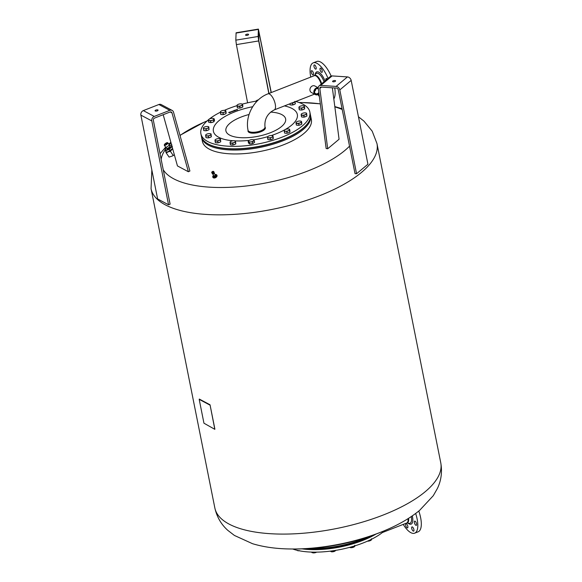 <?xml version="1.0" encoding="UTF-8"?>
<svg xmlns="http://www.w3.org/2000/svg" width="582" height="582" viewBox="0 0 582 582"><rect width="100%" height="100%" fill="white"/><g stroke="black" fill="none" stroke-linecap="round" stroke-linejoin="round"><path stroke-width="0.87" d="M335.392 81.254A1.528 0.582 168.7 0 1 333.755 81.807A1.528 0.582 168.7 0 1 332.591 81.473A1.528 0.582 168.7 0 1 332.802 81.087A1.528 0.582 168.7 0 1 334.439 80.534A1.528 0.582 168.7 0 1 335.596 80.869A1.528 0.582 168.7 0 1 335.392 81.254M327.702 148.759L326.153 148.541L318.281 88.275A3.63 2.743 50.1 0 1 319.067 85.932A3.63 2.743 50.1 0 1 320.733 85.43L336.083 86.42A3.63 2.743 50.1 0 1 339.808 89.904L356.562 173.742L355.027 173.647L338.273 89.81A1.811 1.375 -129.9 0 0 336.411 88.064L321.06 87.074A1.811 1.375 -129.9 0 0 320.231 87.329A1.811 1.375 -129.9 0 0 319.838 88.5L327.702 148.759L339.073 139.251L332.358 87.802M356.562 173.742L367.933 164.24L351.179 80.396A3.63 2.743 -129.9 0 0 347.454 76.911L332.104 75.922A3.63 2.743 -129.9 0 0 330.438 76.424L319.067 85.932M418.793 511.04A20.974 8.184 68.6 0 1 418.174 531.795L414.675 533.17A20.974 8.184 68.6 0 1 414.399 533.265A20.974 8.184 68.6 0 1 403.224 524.397M415.657 513.477A20.974 8.184 68.6 0 1 414.675 533.17M415.519 521.567A2.27 0.888 68.6 0 1 416.567 523.793A2.27 0.888 68.6 0 1 416.312 525.357A2.27 0.888 68.6 0 1 415.446 524.92A2.27 0.888 68.6 0 1 414.399 522.694A2.27 0.888 68.6 0 1 414.653 521.13A2.27 0.888 68.6 0 1 415.519 521.567M413.657 528.769A2.27 0.888 68.6 0 1 413.635 531.133A2.27 0.888 68.6 0 1 411.954 529.271A2.27 0.888 68.6 0 1 411.976 526.906A2.27 0.888 68.6 0 1 413.657 528.769M407.909 527.11A2.27 0.888 68.6 0 1 407.567 527.896A2.27 0.888 68.6 0 1 406.28 526.863A2.27 0.888 68.6 0 1 405.574 524.462A2.27 0.888 68.6 0 1 405.916 523.676A2.27 0.888 68.6 0 1 407.204 524.717A2.27 0.888 68.6 0 1 407.909 527.11M289.196 548.957L289.196 548.957A100.497 38.397 -11.3 0 0 380.453 532.326A100.497 38.397 -11.3 0 0 387.874 529.242L387.874 529.242C400.19 523.865 410.747 517.594 419.535 510.443L433.27 495.711L437.395 488.48C441.236 480.485 442.356 471.929 440.763 462.814A115.192 44.014 -11.3 0 1 383.312 514.983A115.192 44.014 -11.3 0 1 229.046 524.069A115.192 44.014 -11.3 0 1 214.845 507.955C216.875 516.998 221.211 524.469 227.838 530.377L234.415 535.447L252.537 543.704C263.45 546.978 275.672 548.724 289.196 548.957A233.171 233.171 0 0 0 387.874 529.242M310.432 115.069A55.552 21.228 168.7 0 1 310.584 115.68L311.363 119.586A55.552 21.228 168.7 0 1 272.725 148.439A55.552 21.228 168.7 0 1 209.258 149.13A55.552 21.228 168.7 0 1 204.951 145.987A55.552 21.228 168.7 0 1 202.405 141.361L201.627 137.454A55.552 21.228 168.7 0 1 201.525 136.828M310.584 115.68A55.552 21.228 168.7 0 1 266.745 145.929A55.552 21.228 168.7 0 1 204.173 142.081A55.552 21.228 168.7 0 1 201.627 137.454M320.311 103.836L302.618 102.563A100.497 38.397 168.7 0 1 320.318 103.887M334.854 106.884A100.497 38.397 168.7 0 1 342.209 109.489M349.535 146.155A100.497 38.397 168.7 0 1 308.22 170.839A100.497 38.397 168.7 0 1 173.64 178.769A100.497 38.397 168.7 0 1 163.229 169.726M264.999 127.029A8.846 3.376 168.7 0 1 265.356 127.713A8.846 3.376 168.7 0 1 258.372 132.529A8.846 3.376 168.7 0 1 248.412 131.918A8.846 3.376 168.7 0 1 248.012 131.183A8.846 3.376 168.7 0 1 248.078 130.412M295.765 101.486A55.552 21.228 168.7 0 1 307.303 107.357A55.552 21.228 168.7 0 1 309.842 111.984L310.337 114.45A55.552 21.228 168.7 0 1 307.18 124.031A55.552 21.228 168.7 0 1 260.016 146.147A55.552 21.228 168.7 0 1 207.978 143.856A55.552 21.228 168.7 0 1 203.926 140.844A55.552 21.228 168.7 0 1 201.379 136.217L200.892 133.751A55.552 21.228 168.7 0 1 208.625 119.623M309.842 111.984A55.552 21.228 168.7 0 1 266.003 142.234A55.552 21.228 168.7 0 1 203.431 138.385A55.552 21.228 168.7 0 1 200.892 133.751M209.433 118.975A55.552 21.228 168.7 0 1 220.36 112.239M224.339 110.369A55.552 21.228 168.7 0 1 237.041 105.64M242.367 104.113A55.552 21.228 168.7 0 1 256.058 101.166M270.623 112.086A30.46 11.64 168.7 0 1 284.242 116.378A30.46 11.64 168.7 0 1 265.072 134.551A30.46 11.64 168.7 0 1 227.293 133.387A30.46 11.64 168.7 0 1 246.47 115.214A30.46 11.64 168.7 0 1 249.067 114.487M211.957 171.945A1.135 0.72 -27.5 0 0 211.935 171.966L211.928 171.981A1.135 0.72 -27.5 0 0 211.863 172.068L211.855 172.083A1.091 0.691 152.5 0 1 213.208 171.37A1.135 0.72 -27.5 0 0 213.128 171.363L213.107 171.363A1.135 0.72 -27.5 0 0 213.063 171.37M213.208 171.37A1.091 0.691 152.5 0 1 213.696 172.221A1.091 0.691 152.5 0 1 212.343 172.949A1.091 0.691 152.5 0 1 211.855 172.097A1.135 0.72 -27.5 0 0 211.804 172.17L211.797 172.185A1.135 0.72 -27.5 0 0 211.768 172.272L211.761 172.294A1.135 0.72 -27.5 0 0 211.739 172.374L211.739 172.396A1.135 0.72 -27.5 0 0 211.732 172.468L211.761 172.294M211.739 172.585L211.724 172.476A1.135 0.72 -27.5 0 0 211.732 172.563L211.739 172.585A1.135 0.72 -27.5 0 0 211.761 172.658L211.761 172.665A1.135 0.72 -27.5 0 0 211.783 172.716A1.135 0.72 -27.5 0 0 211.797 172.745L212.095 173.283L211.797 172.745A1.135 0.72 -27.5 0 0 211.855 172.818L212.146 173.356L211.855 172.818A1.135 0.72 -27.5 0 0 211.928 172.883L212.219 173.421L211.928 172.883A1.135 0.72 -27.5 0 0 212.008 172.934L212.306 173.472L212.008 172.934M212.103 172.97L212.401 173.509L212.103 172.97A1.135 0.72 -27.5 0 1 212.023 172.941M212.212 173L212.51 173.538L212.212 173A1.135 0.72 -27.5 0 1 212.124 172.978M212.234 173.007A1.135 0.72 -27.5 0 0 212.328 173.014L212.626 173.552A1.077 0.684 152.5 0 1 212.503 173.531A1.018 0.647 -27.5 0 0 212.721 173.582A1.018 0.647 -27.5 0 0 213.987 172.89A1.018 0.647 -27.5 0 0 214.052 172.745M212.816 174.091L213.798 175.968A0.851 0.546 -27.5 0 0 215.304 175.182L214.329 173.305M213.689 175.764A0.909 0.575 -27.5 0 0 215.202 174.978M213.136 175.757A2.27 1.448 -27.5 0 0 212.779 177.03A2.27 1.448 -27.5 0 0 212.852 177.219A2.27 1.448 -27.5 0 0 215.384 177.525A2.27 1.448 -27.5 0 0 216.948 175.313A2.27 1.448 -27.5 0 0 216.875 175.124A2.27 1.448 -27.5 0 0 215.849 174.527L215.98 175.648L214.671 176.673L213.23 176.579L213.405 175.218M212.903 177.306A2.27 1.448 -27.5 0 0 212.947 177.408A2.27 1.448 -27.5 0 0 215.486 177.714A2.27 1.448 -27.5 0 0 217.042 175.502A2.27 1.448 -27.5 0 0 216.97 175.313A2.27 1.448 -27.5 0 0 216.919 175.218M253.948 142.772A2.546 0.975 168.7 0 1 253.01 143.412M252.377 143.638A2.546 0.975 168.7 0 1 250.202 143.892M294.739 104.105A2.546 0.975 168.7 0 1 293.095 104.833M292.52 104.942A2.546 0.975 168.7 0 1 290.731 104.906M304.27 106.441L304.291 107.277L302.902 107.583A2.721 1.04 -11.3 0 0 304.27 106.441A2.721 1.04 -11.3 0 0 303.309 105.779A2.721 1.04 -11.3 0 0 302.953 105.742L304.328 106.048L304.27 106.441M301.6 108.332L300.225 108.026A2.721 1.04 -11.3 0 0 302.902 107.583L301.6 108.332L301.934 109.998L299.272 109.831L298.915 107.328A2.721 1.04 -11.3 0 0 300.225 108.026L298.944 108.157M302.953 105.742A2.721 1.04 -11.3 0 0 300.283 106.186A2.721 1.04 -11.3 0 0 299.585 106.528A2.721 1.04 -11.3 0 0 298.915 107.328L299.541 106.55M304.291 107.277L304.626 108.943L304.662 107.721L304.328 106.048M304.626 108.943L301.934 109.998M304.022 109.183A2.546 0.975 168.7 0 1 302.218 109.889M301.629 109.983A2.546 0.975 168.7 0 1 300.006 109.874M272.863 136.21L272.893 137.046L271.503 137.352A2.721 1.04 -11.3 0 0 272.863 136.21A2.721 1.04 -11.3 0 0 271.903 135.548A2.721 1.04 -11.3 0 0 271.554 135.511L272.929 135.817L272.863 136.21M270.201 138.101L268.826 137.796A2.721 1.04 -11.3 0 0 271.503 137.352L270.201 138.101L270.528 139.767L267.873 139.6L267.516 137.097A2.721 1.04 -11.3 0 0 268.826 137.796L267.538 137.927M271.554 135.511A2.721 1.04 -11.3 0 0 268.877 135.955A2.721 1.04 -11.3 0 0 268.178 136.297A2.721 1.04 -11.3 0 0 267.516 137.097L268.135 136.319M272.893 137.046L273.227 138.712L273.264 137.49L272.929 135.817M273.227 138.712L270.528 139.767M272.623 138.953A2.546 0.975 168.7 0 1 270.819 139.658M270.23 139.753A2.546 0.975 168.7 0 1 268.6 139.644M294.878 101.348L295.038 102.163L293.721 102.497A2.721 1.04 -11.3 0 0 294.623 101.937M291.953 102.978A2.721 1.04 -11.3 0 0 293.721 102.497L292.484 103.283L291.051 103.036M294.972 101.799L295.372 103.829L292.819 104.949L290.04 104.891L289.821 103.814M292.819 104.949L292.484 103.283M295.372 103.829L295.038 102.163M289.552 129.677L289.581 130.506L288.185 130.812A2.721 1.04 -11.3 0 0 289.552 129.677A2.721 1.04 -11.3 0 0 288.592 129.015L288.592 129.015A2.721 1.04 -11.3 0 0 288.243 128.971L289.61 129.284L289.552 129.677M286.882 131.561L285.515 131.256A2.721 1.04 -11.3 0 0 288.185 130.812L286.882 131.561L287.217 133.234L284.562 133.06L284.198 130.557A2.721 1.04 -11.3 0 0 285.515 131.256L284.227 131.394M288.243 128.971A2.721 1.04 -11.3 0 0 285.566 129.415A2.721 1.04 -11.3 0 0 284.867 129.757A2.721 1.04 -11.3 0 0 284.198 130.557L284.824 129.786M289.581 130.506L289.909 132.179L289.945 130.95L289.61 129.284M289.909 132.179L287.217 133.234M289.305 132.412A2.546 0.975 168.7 0 1 287.508 133.118M286.919 133.213A2.546 0.975 168.7 0 1 285.289 133.111M208.712 127.182L208.742 128.011L207.352 128.324A2.721 1.04 -11.3 0 0 208.712 127.182A2.721 1.04 -11.3 0 0 207.759 126.52L207.781 126.527A2.721 1.04 -11.3 0 0 207.403 126.483L208.778 126.789L208.712 127.182M206.05 129.066L204.675 128.76A2.721 1.04 -11.3 0 0 207.352 128.324L206.05 129.066L206.384 130.739L203.722 130.572L203.365 128.062A2.721 1.04 -11.3 0 0 204.675 128.76L203.387 128.898M207.403 126.483A2.721 1.04 -11.3 0 0 204.726 126.927A2.721 1.04 -11.3 0 0 204.035 127.262A2.721 1.04 -11.3 0 0 203.365 128.062L203.991 127.291M208.742 128.011L209.076 129.684L208.778 126.789M209.076 129.684L206.384 130.739M208.472 129.924A2.546 0.975 168.7 0 1 206.668 130.63M206.079 130.717A2.546 0.975 168.7 0 1 204.449 130.615M225.707 111.067L225.736 111.904L224.346 112.21A2.721 1.04 -11.3 0 0 225.707 111.067A2.721 1.04 -11.3 0 0 224.754 110.413L224.776 110.413A2.721 1.04 -11.3 0 0 224.397 110.369L225.772 110.675L225.707 111.067M223.044 112.959L221.669 112.653A2.721 1.04 -11.3 0 0 224.346 112.21L223.044 112.959L223.379 114.632L220.716 114.458L220.36 111.955A2.721 1.04 -11.3 0 0 221.669 112.653L220.382 112.784M224.397 110.369A2.721 1.04 -11.3 0 0 221.72 110.813A2.721 1.04 -11.3 0 0 221.029 111.155A2.721 1.04 -11.3 0 0 220.36 111.955L220.985 111.184M225.736 111.904L226.071 113.577L226.107 112.348L225.772 110.675M226.071 113.577L223.379 114.632M225.467 113.81A2.546 0.975 168.7 0 1 223.663 114.516M223.073 114.61A2.546 0.975 168.7 0 1 221.444 114.501M210.997 134.304L211.019 135.133L209.629 135.446A2.721 1.04 -11.3 0 0 210.997 134.304A2.721 1.04 -11.3 0 0 210.037 133.642A2.721 1.04 -11.3 0 0 209.687 133.605L211.055 133.911L210.997 134.304M208.327 136.188L206.952 135.882A2.721 1.04 -11.3 0 0 209.629 135.446L208.327 136.188L208.662 137.861L206.006 137.687L205.642 135.184A2.721 1.04 -11.3 0 0 206.952 135.882L205.672 136.021M209.687 133.605A2.721 1.04 -11.3 0 0 207.01 134.042A2.721 1.04 -11.3 0 0 206.312 134.384A2.721 1.04 -11.3 0 0 205.642 135.184L206.268 134.413M211.019 135.133L211.353 136.806L211.055 133.911M211.353 136.806L208.662 137.861M210.749 137.046A2.546 0.975 168.7 0 1 208.945 137.752M208.356 137.839A2.546 0.975 168.7 0 1 206.734 137.738M248.703 141.601L248.165 141.353L249.067 140.488A2.721 1.04 -11.3 0 0 248.703 141.601A2.721 1.04 -11.3 0 0 250.82 141.884L249.336 142.284L248.703 141.601M253.032 139.702L253.657 139.956A2.721 1.04 -11.3 0 0 252.901 139.673A2.721 1.04 -11.3 0 0 251.54 139.665A2.721 1.04 -11.3 0 0 249.176 140.422L249.169 140.422M253.119 139.709L254.29 140.64L252.399 141.928L250.82 141.884A2.721 1.04 -11.3 0 0 253.301 141.062A2.721 1.04 -11.3 0 0 253.657 139.956M254.29 140.64L254.625 142.314L252.733 143.601L252.399 141.928M252.733 143.601L249.671 143.95L249.336 142.284M249.671 143.95L248.499 143.026L248.165 141.353M367.417 541.151L370.094 540.707A2.721 1.04 168.7 0 1 367.475 541.158M370.836 540.343A2.721 1.04 168.7 0 1 370.792 540.372A2.721 1.04 168.7 0 1 370.094 540.707L371.396 539.965L371.432 538.736M370.792 540.372L371.28 539.376M368.624 540.642L368.704 541.02M331.725 551.816L334.403 551.372A2.721 1.04 168.7 0 1 331.725 551.816A2.721 1.04 168.7 0 1 331.369 551.772A2.721 1.04 168.7 0 1 331.362 551.772L330.278 551.147M335.137 551.001A2.721 1.04 168.7 0 1 335.094 551.03A2.721 1.04 168.7 0 1 334.403 551.372L335.763 550.23M335.094 551.03L335.654 550.368M332.831 550.805L333.006 551.678M299.17 550.754A2.721 1.04 168.7 0 1 298.239 550.783L299.526 550.645M298.239 550.783A2.721 1.04 168.7 0 1 297.889 550.739A2.721 1.04 168.7 0 1 297.875 550.739L296.82 550.237M214.933 174.469L215.842 174.527L216.3 176.266L214.998 177.292L213.558 177.197L213.23 176.579M216.3 176.266L215.98 175.648M214.998 177.292L214.671 176.673M213.725 171.566L214.081 172.214A1.135 0.72 152.5 0 0 214.06 172.177A1.135 0.72 152.5 0 0 214.045 172.148L213.812 171.697A1.135 0.72 -27.5 0 0 213.798 171.668A1.135 0.72 -27.5 0 0 213.776 171.639L213.776 171.632A1.135 0.72 -27.5 0 0 213.725 171.566L213.703 171.545A1.135 0.72 -27.5 0 0 213.652 171.501L213.63 171.486A1.135 0.72 -27.5 0 0 213.565 171.45L213.543 171.435A1.135 0.72 -27.5 0 0 213.47 171.406L213.448 171.392A1.135 0.72 -27.5 0 0 213.368 171.384L213.347 171.377A1.135 0.72 -27.5 0 0 213.252 171.363L211.761 172.265M214.125 172.439L213.834 171.879L214.125 172.439L212.219 173.421M214.307 172.898A1.018 0.647 152.5 0 1 214.263 173.421A1.018 0.647 152.5 0 1 212.997 174.113L214.307 172.898L213.827 171.981L214.111 172.534A1.135 0.72 152.5 0 1 214.081 172.599L213.798 172.083L214.081 172.614A1.135 0.72 152.5 0 1 214.045 172.701L214.045 172.738A1.077 0.684 152.5 0 1 212.663 173.552M213.703 172.287L213.994 172.847L213.725 172.294A1.135 0.72 -27.5 0 0 213.769 172.207L213.761 172.185A1.135 0.72 -27.5 0 0 213.812 172.105L213.82 172.09A1.135 0.72 -27.5 0 0 213.841 172.003M213.776 172.192L214.045 172.701A1.135 0.72 152.5 0 1 213.987 172.81L213.994 172.847M213.725 172.294L213.987 172.81A1.135 0.72 152.5 0 1 213.921 172.912L213.63 172.388L213.921 172.941A1.135 0.72 152.5 0 1 213.834 173.007L213.834 173.043M213.63 172.388L213.921 172.912M213.638 172.418A1.135 0.72 -27.5 0 1 213.565 172.498L213.834 173.007M213.448 172.578L213.74 173.101A1.135 0.72 152.5 0 0 213.82 173.021M213.347 172.665L213.63 173.189M213.23 172.745L213.514 173.269M213.398 173.371L213.128 172.832A1.135 0.72 -27.5 0 0 213.23 172.774M213.267 173.429L212.997 172.89A1.135 0.72 -27.5 0 0 213.107 172.839M212.845 172.919L213.136 173.48A1.135 0.72 152.5 0 1 212.997 173.487L213.005 173.516M212.845 172.949A1.135 0.72 -27.5 0 1 212.736 172.978L212.997 173.487M212.874 173.538L212.597 173.007A1.135 0.72 -27.5 0 0 212.714 172.985M212.845 173.516A1.135 0.72 152.5 0 1 212.736 173.531L212.452 172.992A1.135 0.72 -27.5 0 0 212.583 173.007L212.597 173.007M212.219 172.978L212.51 173.538M234.102 110.66L233.608 110.762L234.11 110.718M307.18 124.031L306.845 124.453A55.101 21.054 168.7 0 1 260.067 146.388A55.101 21.054 168.7 0 1 208.451 144.11L207.978 143.856M230.938 111.868L230.436 111.97L230.945 111.926M233.273 111.024L232.705 111.126L233.215 111.286M237.325 109.591L236.765 109.692L237.34 109.678M220.127 142.044A2.546 0.975 168.7 0 1 218.33 142.75M217.741 142.845A2.546 0.975 168.7 0 1 216.111 142.736M213.332 121.951A2.546 0.975 168.7 0 1 211.244 122.562M210.575 122.598A2.546 0.975 168.7 0 1 209.425 122.373M306.299 116.305A2.546 0.975 168.7 0 1 304.502 117.011M303.913 117.106A2.546 0.975 168.7 0 1 302.284 116.997M242.156 107.277A2.546 0.975 168.7 0 1 240.351 107.983M239.762 108.07A2.546 0.975 168.7 0 1 238.133 107.968M235.179 144.161A2.546 0.975 168.7 0 1 233.382 144.867M232.793 144.962A2.546 0.975 168.7 0 1 231.163 144.853M301.134 124.461A2.546 0.975 168.7 0 1 299.33 125.166M298.741 125.261A2.546 0.975 168.7 0 1 297.118 125.159M234.233 110.907L233.528 110.936L234.233 110.907M231.061 112.108L230.363 112.137L231.061 112.108M230.392 112.362L229.497 112.108L230.392 112.362M229.548 112.69L228.682 112.559L229.301 112.188L228.842 112.493L229.548 112.69M229.395 112.515L229.803 112.537M232.553 111.533L231.047 111.649L232.553 111.533M232.553 111.184L233.302 111.257M234.852 110.66L234.029 110.333L234.852 110.66M235.775 110.304L234.59 110.304L235.775 110.304M236.699 109.954L235.514 109.947L236.699 109.954M237.027 109.903L237.434 109.656L236.736 109.467L237.551 109.576L237.027 109.911M237.092 109.46L237.383 109.867M235.739 110.027L236.605 109.991M234.757 110.347L235.172 110.551M235.317 110.136L235.681 110.34M234.204 110.376L234.757 110.696M231.272 111.722L231.752 111.446M232.611 111.511L232.174 111.242M230.225 112.442L229.861 112.166M231.01 112.173L230.523 112.086M234.175 110.966L233.688 110.878M161.149 159.315A100.497 38.397 168.7 0 1 165.143 149.836M169.122 144.867A100.497 38.397 168.7 0 1 171.043 142.896M180.02 135.504A100.497 38.397 168.7 0 1 203.94 122.285L179.969 135.337M310.817 548.389A55.552 21.228 -11.3 0 0 367.693 537.026M199.19 399.361L210.117 405.188L214.823 429.334L203.947 423.201L199.19 399.361M199.32 399.07L209.811 404.665M210.117 405.188L214.874 429.029M210.175 405.167L209.869 404.636M302.043 548.862A55.552 21.228 -11.3 0 0 375.987 534.087M305.899 548.695A55.101 21.054 -11.3 0 0 372.356 535.418M292.688 549.001A55.552 21.228 -11.3 0 0 384.666 530.624M315.968 552.456A2.721 1.04 168.7 0 1 313.291 552.9A2.721 1.04 168.7 0 1 312.941 552.864A2.721 1.04 168.7 0 1 312.927 552.856L316.637 552.129A2.721 1.04 168.7 0 1 315.968 552.456M314.455 552.143L314.578 552.769M311.821 552.1L311.916 552.594L313.291 552.9M354.147 546.876A2.721 1.04 168.7 0 1 354.103 546.905A2.721 1.04 168.7 0 1 353.405 547.247A2.721 1.04 168.7 0 1 350.728 547.691A2.721 1.04 168.7 0 1 350.379 547.647A2.721 1.04 168.7 0 1 350.364 547.647L353.405 547.247L354.707 546.498L354.744 545.276M354.598 545.938L354.103 546.905M351.855 546.753L352.015 547.553M349.36 547.386L350.728 547.691M382.658 532.392A2.721 1.04 168.7 0 1 382.614 532.414A2.721 1.04 168.7 0 1 382.381 532.552L406.789 523A8.628 3.368 68.6 0 1 406.673 523.036M381.923 532.756L382.614 532.414M300.065 121.02L301.44 121.325L301.774 122.998L301.738 124.228L301.403 122.555L300.014 122.86A2.721 1.04 -11.3 0 0 301.381 121.718A2.721 1.04 -11.3 0 0 300.421 121.063A2.721 1.04 -11.3 0 0 300.065 121.02A2.721 1.04 -11.3 0 0 297.395 121.463A2.721 1.04 -11.3 0 0 296.696 121.805A2.721 1.04 -11.3 0 0 296.027 122.606A2.721 1.04 -11.3 0 0 297.337 123.304A2.721 1.04 -11.3 0 0 300.014 122.86L298.712 123.61L296.056 123.435L296.093 122.213L296.653 121.834M301.738 124.228L299.046 125.283L296.391 125.108L296.056 123.435M299.046 125.283L298.712 123.61M301.44 121.325L301.403 122.555M234.117 140.72L235.492 141.026L235.79 143.929L235.455 142.255L234.059 142.561A2.721 1.04 -11.3 0 0 235.426 141.419A2.721 1.04 -11.3 0 0 234.466 140.764A2.721 1.04 -11.3 0 0 234.117 140.72A2.721 1.04 -11.3 0 0 231.44 141.164A2.721 1.04 -11.3 0 0 230.741 141.506A2.721 1.04 -11.3 0 0 230.072 142.306A2.721 1.04 -11.3 0 0 231.389 143.005A2.721 1.04 -11.3 0 0 234.059 142.561L232.756 143.31L230.101 143.136L230.137 141.913L230.698 141.535M235.79 143.929L233.091 144.983L230.436 144.809L230.101 143.136M233.091 144.983L232.756 143.31M235.492 141.026L235.455 142.255M241.086 103.836L242.461 104.142L242.796 105.808L242.759 107.037L242.425 105.364L241.035 105.677A2.721 1.04 -11.3 0 0 242.396 104.534A2.721 1.04 -11.3 0 0 241.435 103.872A2.721 1.04 -11.3 0 0 241.086 103.836A2.721 1.04 -11.3 0 0 238.409 104.28A2.721 1.04 -11.3 0 0 237.711 104.615A2.721 1.04 -11.3 0 0 237.049 105.415A2.721 1.04 -11.3 0 0 238.358 106.113A2.721 1.04 -11.3 0 0 241.035 105.677L239.733 106.419L237.07 106.251L237.107 105.022L237.667 104.644M242.759 107.037L240.06 108.092L237.405 107.917L237.07 106.251M240.06 108.092L239.733 106.419M242.461 104.142L242.425 105.364M305.237 112.864L306.605 113.17L306.903 116.065L306.576 114.399L305.179 114.705A2.721 1.04 -11.3 0 0 306.547 113.563A2.721 1.04 -11.3 0 0 305.586 112.901A2.721 1.04 -11.3 0 0 305.237 112.864A2.721 1.04 -11.3 0 0 302.56 113.308A2.721 1.04 -11.3 0 0 301.862 113.65A2.721 1.04 -11.3 0 0 301.192 114.45A2.721 1.04 -11.3 0 0 302.509 115.149A2.721 1.04 -11.3 0 0 305.179 114.705L303.877 115.454L301.221 115.28L301.258 114.05L301.818 113.672M306.903 116.065L304.211 117.12L301.556 116.953L301.221 115.28M304.211 117.12L303.877 115.454M306.605 113.17L306.576 114.399M212.925 118.364L214.198 118.823L214.532 120.489L213.856 121.798L213.521 120.125L212.001 120.336A2.721 1.04 -11.3 0 0 213.82 119.252A2.721 1.04 -11.3 0 0 213.019 118.379A2.721 1.04 -11.3 0 0 212.925 118.364A2.721 1.04 -11.3 0 0 210.408 118.59A2.721 1.04 -11.3 0 0 209.2 119.106A2.721 1.04 -11.3 0 0 208.596 119.674A2.721 1.04 -11.3 0 0 209.389 120.547A2.721 1.04 -11.3 0 0 212.001 120.336L210.568 120.991L208.298 120.547L209.091 119.179M208.596 119.674L209.2 119.106M213.856 121.798L210.902 122.664L208.632 122.22L208.298 120.547M210.902 122.664L210.568 120.991M214.198 118.823L213.521 120.125M219.065 138.603L220.44 138.909L220.738 141.804L220.403 140.138L219.014 140.444A2.721 1.04 -11.3 0 0 220.374 139.302A2.721 1.04 -11.3 0 0 219.414 138.64A2.721 1.04 -11.3 0 0 219.065 138.603A2.721 1.04 -11.3 0 0 216.388 139.047A2.721 1.04 -11.3 0 0 215.689 139.389A2.721 1.04 -11.3 0 0 215.02 140.189A2.721 1.04 -11.3 0 0 216.337 140.888A2.721 1.04 -11.3 0 0 219.014 140.444L217.704 141.193L215.049 141.019L215.085 139.796L215.646 139.411M220.738 141.804L218.039 142.859L215.384 142.692L215.049 141.019M218.039 142.859L217.704 141.193M220.44 138.909L220.403 140.138M258.401 99.857A2.721 1.04 -11.3 0 0 257.419 100.148A2.721 1.04 -11.3 0 0 256.72 100.49A2.721 1.04 -11.3 0 0 256.051 101.29A2.721 1.04 -11.3 0 0 256.458 101.799M256.095 102.199L256.116 100.897L256.677 100.519M310.759 77.079A20.974 8.184 68.6 0 1 313.203 62.863L316.703 61.496A20.974 8.184 68.6 0 1 316.972 61.401A20.974 8.184 68.6 0 1 331.143 76.038M319.358 96.51A20.974 8.184 68.6 0 1 317.976 94.59M313.203 62.863A20.974 8.184 68.6 0 1 313.472 62.769A20.974 8.184 68.6 0 1 328.066 78.41M312.352 74.467A2.27 0.888 68.6 0 1 311.312 72.241A2.27 0.888 68.6 0 1 311.566 70.677A2.27 0.888 68.6 0 1 312.432 71.113A2.27 0.888 68.6 0 1 313.48 73.339A2.27 0.888 68.6 0 1 313.218 74.903A2.27 0.888 68.6 0 1 312.352 74.467M314.215 67.257A2.27 0.888 68.6 0 1 314.244 64.9A2.27 0.888 68.6 0 1 315.924 66.763A2.27 0.888 68.6 0 1 315.895 69.127A2.27 0.888 68.6 0 1 314.215 67.257M319.969 68.923A2.27 0.888 68.6 0 1 320.304 68.138A2.27 0.888 68.6 0 1 321.599 69.171A2.27 0.888 68.6 0 1 322.297 71.571A2.27 0.888 68.6 0 1 321.962 72.357A2.27 0.888 68.6 0 1 320.667 71.317A2.27 0.888 68.6 0 1 319.969 68.923M325.971 80.163A2.27 0.888 68.6 0 1 326.204 78.483A2.27 0.888 68.6 0 1 326.233 78.475A2.27 0.888 68.6 0 1 327.23 79.108M319.009 93.862A3.681 3.085 -61.9 0 1 315.349 94.597L311.414 92.502A3.681 3.085 -61.9 0 1 310.09 90.879L309.93 90.079A3.681 3.085 -61.9 0 1 310.788 87.227A3.681 3.085 -61.9 0 1 314.877 85.998L318.252 87.802M315.349 94.597A3.681 3.085 -61.9 0 1 314.724 89.322A3.681 3.085 -61.9 0 1 318.252 87.875M314.469 91.512A2.735 2.292 118.1 0 0 315.117 90.872A2.735 2.292 118.1 0 0 315.757 89.09M318.82 92.414A2.735 2.292 -61.9 0 1 318.609 92.734A2.735 2.292 -61.9 0 1 315.575 93.644A2.735 2.292 -61.9 0 1 315.109 89.73A2.735 2.292 -61.9 0 1 318.15 88.82A2.735 2.292 -61.9 0 1 318.369 88.959M318.303 88.413A3.186 2.67 118.1 0 0 315.037 89.599A3.186 2.67 118.1 0 0 315.08 93.804A3.186 2.67 118.1 0 0 318.943 93.324M334.737 87.955A20.974 8.184 68.6 0 1 333.813 98.955M169.078 144.991L169.849 146.111A1.928 0.626 145.5 0 1 169.886 146.235A1.928 0.626 145.5 0 1 168.482 147.806A1.928 0.626 145.5 0 1 166.779 148.374A1.928 0.626 145.5 0 1 166.678 148.294L165.906 147.173M167.165 148.766A1.892 0.611 145.5 0 1 166.976 148.665L166.83 148.403A1.892 0.611 -34.5 0 0 168.511 147.843A1.892 0.611 -34.5 0 0 169.893 146.293A1.892 0.611 -34.5 0 0 169.886 146.264M167.47 142.714A2.153 0.698 145.5 0 1 167.878 142.837L169.093 144.605A2.153 0.698 145.5 0 1 168.147 146.075A2.153 0.698 145.5 0 1 165.965 147.173A2.153 0.698 145.5 0 1 165.543 147.05L164.328 145.282A2.153 0.698 145.5 0 1 164.35 144.853M169.5 145.595A3.812 1.237 145.5 0 1 169.806 145.471A3.812 1.237 145.5 0 1 171.457 146.431A3.812 1.237 145.5 0 1 167.223 149.661A3.812 1.237 145.5 0 1 166.321 147.784L165.048 149.232L165.484 150.774L169.122 149.363L172.33 146.417M171.894 144.874L169.493 145.587M166.889 148.541A1.921 0.626 -34.5 0 0 167.143 148.766A1.921 0.626 -34.5 0 0 167.863 148.621A1.921 0.626 -34.5 0 0 170.119 146.722A1.921 0.626 -34.5 0 0 170.002 146.402M172.679 148.781A4.649 1.506 145.5 0 1 172.068 149.392L172.694 148.861M165.732 151.131L165.826 151.807A4.649 1.506 145.5 0 1 165.855 151.32M165.834 151.829L166.219 152.899L168.133 151.902A4.649 1.506 145.5 0 1 165.834 151.829L165.826 151.807M170.366 151.298L172.032 149.429A4.649 1.506 145.5 0 1 168.169 151.887L170.366 151.298L173.247 155.481L172.337 156.02L169.1 157.089L166.219 152.899M172.367 156.005A4.649 1.506 -34.5 0 0 172.396 155.991A4.649 1.506 -34.5 0 0 174.338 154.739L173.247 155.481M169.893 146.293L170.09 146.519A1.892 0.611 145.5 0 1 170.119 146.737M172.614 148.555L168.344 151.582L166.43 152.157L165.484 150.774M169.122 149.363L170.075 150.745M155.256 110.987A1.528 0.582 168.7 0 1 155.067 110.769A1.528 0.582 168.7 0 1 156.136 109.976A1.528 0.582 168.7 0 1 157.882 109.954A1.528 0.582 168.7 0 1 158.071 110.173A1.528 0.582 168.7 0 1 157.009 110.966A1.528 0.582 168.7 0 1 155.256 110.987M153.357 120.329L170.111 204.166L168.554 204.777L151.807 120.932A3.63 3.041 -61.9 0 1 154.259 116.429L169.813 110.34A3.63 3.041 -61.9 0 1 172.177 110.427A3.63 3.041 -61.9 0 1 173.523 112.166L189.899 171.021L188.379 171.748L171.996 112.893A1.811 1.52 118.1 0 0 170.14 111.984L154.586 118.073A1.811 1.52 118.1 0 0 153.357 120.329M163.193 114.705L177.452 165.928L188.379 171.748M172.177 110.427L161.25 104.6A3.63 3.041 118.1 0 0 158.886 104.513L143.332 110.602A3.63 3.041 118.1 0 0 140.88 115.112L157.627 198.949L168.554 204.777M247.095 34.178A1.528 0.582 168.7 0 1 248.579 34.476A1.528 0.582 168.7 0 1 247.059 35.371A1.528 0.582 168.7 0 1 245.575 35.073A1.528 0.582 168.7 0 1 247.095 34.178M268.819 93.506L258.692 40.929L258.124 36.477L258.393 29.1L236.096 32.781L235.826 40.158L236.394 44.61L247.605 102.818M271.125 92.603L258.692 30.89L258.735 40.347L268.971 93.447M258.393 29.1L271.27 92.545M321.504 87.104L319.838 88.5M332.104 75.922L320.733 85.43M347.454 76.911L336.083 86.42M351.179 80.396L339.808 89.904M411.248 516.59A10.054 3.921 68.6 0 1 409.91 523.298A10.054 3.921 68.6 0 1 409.19 523.349L406.723 523.022M408.593 518.322A8.774 3.419 68.6 0 1 407.24 522.963A8.774 3.419 68.6 0 1 406.731 523.022M408.026 518.686A8.628 3.368 68.6 0 1 406.789 523M412.311 515.87A11.276 4.401 68.6 0 1 410.987 524.186A11.276 4.401 68.6 0 1 408.098 523.203M358.447 116.771L363.976 121.143L372.196 131.176L376.969 143.565A115.192 44.014 168.7 0 1 319.518 195.734A115.192 44.014 168.7 0 1 165.259 204.82A115.192 44.014 168.7 0 1 151.058 188.706L214.845 507.955M267.567 136.712A42.806 16.354 168.7 0 1 253.432 139.811M249.285 140.357A42.806 16.354 168.7 0 1 235.012 140.88M233.084 140.757A42.806 16.354 168.7 0 1 213.579 127.953A42.806 16.354 168.7 0 1 242.294 109.278A42.806 16.354 168.7 0 1 252.683 106.724M212.83 171.755L212.554 172.25L212.808 171.755M212.423 171.959L212.554 172.41L212.91 171.755M212.306 172.097L212.546 172.57L212.99 171.748M212.495 173.836L213.012 174.12A1.018 0.647 152.5 0 1 212.495 173.836L212.306 173.472M213.157 174.113A0.975 0.618 -27.5 0 0 214.147 173.589M284.46 105.917A42.806 16.354 168.7 0 1 295.38 110.915A42.806 16.354 168.7 0 1 271.452 135.504M269.524 94.066A8.628 3.368 -111.4 0 0 268.055 93.811A8.628 3.368 -111.4 0 0 267.938 93.855C254.108 98.991 244.906 115.891 248.056 130.332A8.628 3.296 168.7 0 0 249.125 131.539A8.628 3.296 168.7 0 0 258.983 131.43A8.628 3.296 168.7 0 0 264.977 126.949C264.315 119.194 267.4 113.512 274.231 109.918A8.628 3.368 -111.4 0 0 274.82 102.396A8.628 3.368 -111.4 0 0 269.524 94.066M314.258 75.711L315.851 73.798A10.054 3.921 68.6 0 1 316.666 73.237A10.054 3.921 68.6 0 1 323.985 81.545A10.054 3.921 68.6 0 1 324.065 81.756M314.265 75.704A8.774 3.419 68.6 0 1 314.906 75.311A8.774 3.419 68.6 0 1 321.286 82.557A8.774 3.419 68.6 0 1 321.693 83.743M314.215 75.733A8.628 3.368 68.6 0 1 314.324 75.682A8.628 3.368 68.6 0 1 314.433 75.645A8.628 3.368 68.6 0 1 320.711 82.775A8.628 3.368 68.6 0 1 321.184 84.164M274.122 109.962A8.628 3.368 -111.4 0 0 274.231 109.918L314.498 94.146M315.146 74.641A11.276 4.401 68.6 0 1 316.884 71.848A11.276 4.401 68.6 0 1 325.018 80.963M164.75 145.405A2.153 0.698 145.5 0 1 164.328 145.282L164.852 143.987L167.878 142.837A2.153 0.698 145.5 0 1 167.318 143.958A2.153 0.698 145.5 0 1 164.75 145.405M167.063 143.79A1.928 0.626 145.5 0 1 164.771 145.085A1.928 0.626 145.5 0 1 164.888 143.972A1.928 0.626 145.5 0 1 167.187 142.677A1.928 0.626 145.5 0 1 167.063 143.79M171.996 112.893L170.22 111.948M169.813 110.34L158.886 104.513M154.259 116.429L143.332 110.602M151.807 120.932L140.88 115.112M236.394 44.61L258.692 40.929M235.826 40.158L258.124 36.477M236.03 33.072L258.328 29.391M258.626 32.032L259.005 31.974M342.056 108.725L334.81 106.564M376.969 143.565L440.763 462.814M213.136 171.872L212.328 172.294M211.739 172.578L212.066 173.261M170.868 142.277L168.773 144.14M165.674 147.144L160.035 153.728M151.844 169.98L151.058 188.706M302.618 102.563A233.171 233.171 0 0 0 299.126 102.519M207.148 120.903A233.171 233.171 0 0 0 203.94 122.285M267.938 93.855L314.324 75.682M265.283 128.484L264.977 126.949M248.368 131.867L248.056 130.332"/></g></svg>
